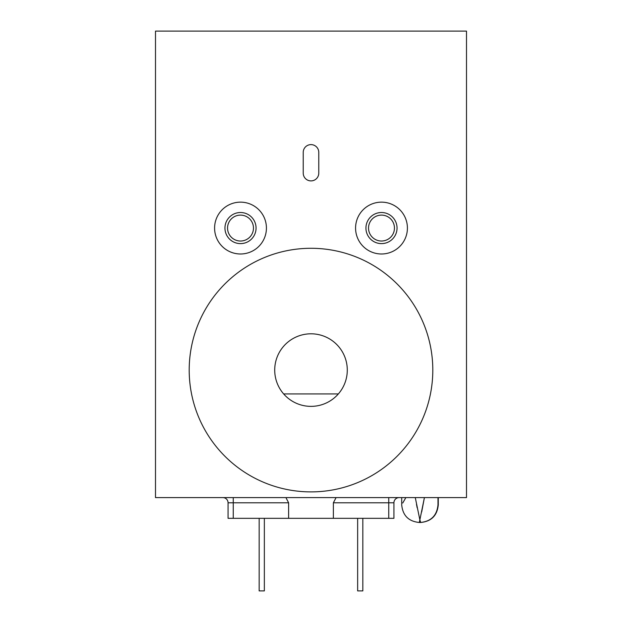 <?xml version="1.0" encoding="UTF-8"?>
<svg xmlns="http://www.w3.org/2000/svg" width="622" height="622" viewBox="0 0 622 622"><rect width="100%" height="100%" fill="white"/><g stroke="black" fill="none" stroke-linecap="round" stroke-linejoin="round"><path stroke-width="0.93" d="M229.425 238.972A15.55 15.55 0 0 1 229.604 216.977A15.55 15.55 0 0 1 251.599 217.164A15.55 15.55 0 0 1 251.412 239.151A15.55 15.55 0 0 1 229.425 238.972M249.749 218.983A12.961 12.961 0 0 0 231.423 218.827A12.961 12.961 0 0 0 231.267 237.153A12.961 12.961 0 0 0 249.593 237.309A12.961 12.961 0 0 0 249.749 218.983M222.031 246.234A25.914 25.914 0 0 0 258.682 246.545A25.914 25.914 0 0 0 258.985 209.894A25.914 25.914 0 0 0 222.334 209.591A25.914 25.914 0 0 0 222.031 246.234M370.207 238.762A15.55 15.55 0 0 1 370.798 216.775A15.55 15.55 0 0 1 392.785 217.373A15.55 15.55 0 0 1 392.187 239.353A15.55 15.55 0 0 1 370.207 238.762M390.904 219.154A12.961 12.961 0 0 0 372.578 218.656A12.961 12.961 0 0 0 372.088 236.982A12.961 12.961 0 0 0 390.406 237.472A12.961 12.961 0 0 0 390.904 219.154M362.68 245.892A25.914 25.914 0 0 0 399.324 246.88A25.914 25.914 0 0 0 400.304 210.244A25.914 25.914 0 0 0 363.668 209.256A25.914 25.914 0 0 0 362.68 245.892M355.574 228.064A25.914 25.914 0 0 1 381.496 202.15A25.914 25.914 0 0 1 407.41 228.064A25.914 25.914 0 0 1 381.496 253.986A25.914 25.914 0 0 1 355.574 228.064M266.426 228.064A25.914 25.914 0 0 0 240.512 202.15A25.914 25.914 0 0 0 214.59 228.064A25.914 25.914 0 0 0 240.512 253.986A25.914 25.914 0 0 0 266.426 228.064M466.5 31.1L466.5 497.6L155.5 497.6L155.5 31.1L466.5 31.1M318.775 173.126L318.775 152.39A7.775 7.775 0 0 0 311 144.615A7.775 7.775 0 0 0 303.225 152.39L303.225 173.126A7.775 7.775 0 0 0 311 180.901A7.775 7.775 0 0 0 318.775 173.126M155.5 31.1L155.5 406.322M466.135 497.6L155.858 497.6M388.75 497.6L388.75 502.786L393.928 502.786A5.186 5.186 0 0 1 399.114 497.6A5.186 5.186 0 0 0 393.928 502.786L393.928 518.336L333.369 518.336L333.369 502.786L336.09 497.6M333.369 518.336L288.624 518.336L288.624 502.786L233.25 502.786L233.25 497.6M285.91 497.6L288.624 502.786M288.624 518.336L228.064 518.336L228.064 502.786A5.186 5.186 0 0 0 222.886 497.6M362.828 518.336L362.828 590.9L357.65 590.9L357.65 518.336M264.35 518.336L264.35 590.9L259.164 590.9L259.164 518.336M421.685 511.945L424.414 497.6L419.329 522.48L420.363 522.48L419.85 519.774L420.659 522.48C431.357 521.438 437.235 515.56 438.277 504.854L437.989 504.333M433.837 497.6C439.326 507.14 439.326 507.14 433.837 497.6M405.863 497.6C400.366 507.14 400.366 507.14 405.863 497.6L402.729 503.011M401.703 497.6L401.703 504.854C402.753 515.56 408.623 521.438 419.329 522.48L419.391 522.153M419.547 521.353L419.819 519.914M420.332 522.293L420.363 522.48C431.069 521.438 436.947 515.56 437.989 504.854L437.989 497.6M419.85 519.774L415.278 497.6M416.483 504.263L417.144 507.707M349.945 254.678A121.811 121.811 0 0 1 426.412 409.035A121.811 121.811 0 0 1 272.055 485.502A121.811 121.811 0 0 1 195.588 331.145A121.811 121.811 0 0 1 349.945 254.678M299.4 404.463A36.286 36.286 0 0 1 276.619 358.49A36.286 36.286 0 0 1 322.6 335.709A36.286 36.286 0 0 1 345.381 381.69A36.286 36.286 0 0 1 299.4 404.463M228.064 502.786L233.25 502.786L233.25 518.336M388.75 518.336L388.75 502.786L333.369 502.786M283.655 393.936L338.345 393.936M438.277 497.6L438.277 504.854"/></g></svg>
